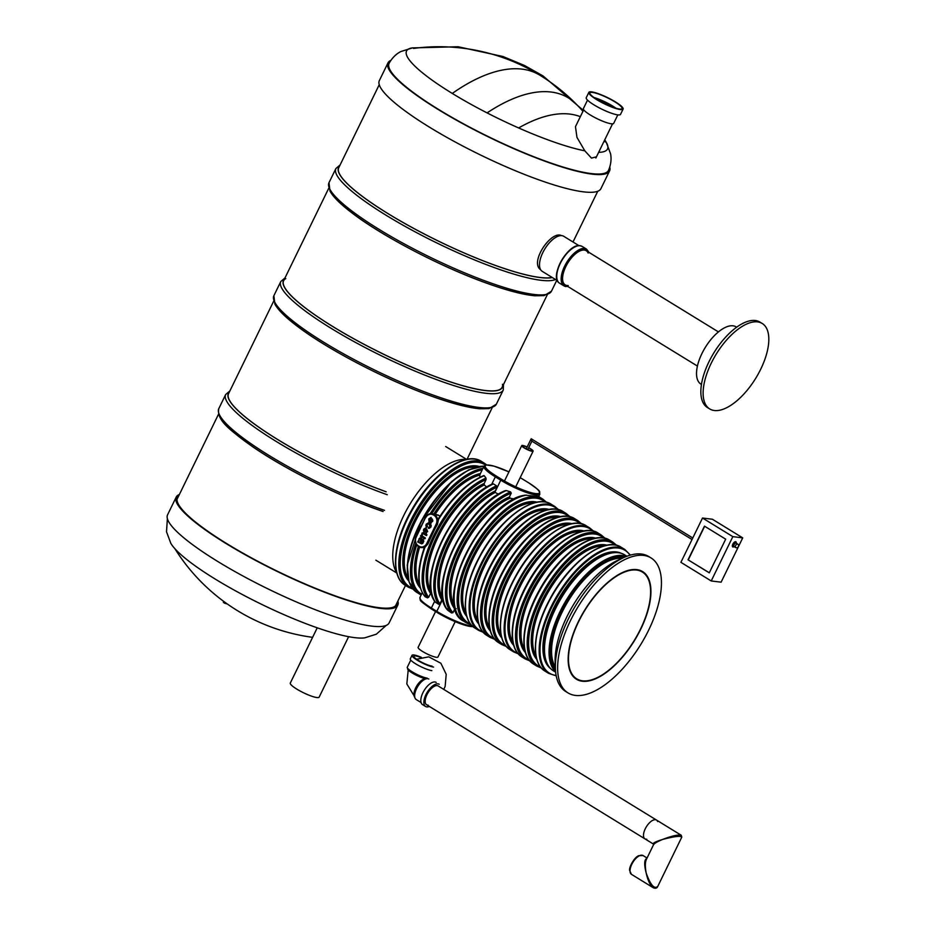 <?xml version="1.0" encoding="UTF-8"?>
<svg xmlns="http://www.w3.org/2000/svg" width="935" height="935" viewBox="0 0 935 935"><rect width="100%" height="100%" fill="white"/><g stroke="black" fill="none" stroke-linecap="round" stroke-linejoin="round"><path stroke-width="1.4" d="M583.709 109.769L575.457 126.669L576.977 137.41L584.819 150.827A111.814 20.453 -154 0 1 456.829 96.188A111.814 20.453 -154 0 1 412.277 47.907A111.814 20.453 -154 0 1 412.499 47.872L400.753 51.577C395.914 54.113 392.046 58.017 389.135 63.288A122.053 22.323 -154 0 0 489.005 136.954A122.053 22.323 -154 0 0 608.533 170.299C610.894 164.759 611.583 159.301 610.613 153.924L606.301 142.389A111.814 20.453 -154 0 1 606.406 142.588A111.814 20.453 -154 0 1 598.645 152.347M604.676 139.981A111.814 20.453 -154 0 1 606.301 142.389M584.819 150.827L591.469 158.108L596.472 156.799M609.76 167.084A123.256 22.545 -154 0 1 609.573 170.918A123.256 22.545 -154 0 1 488.9 137.153A123.256 22.545 -154 0 1 388.002 62.855A123.256 22.545 -154 0 1 390.912 60.354M609.573 170.918L600.924 188.648A123.256 22.545 -154 0 1 480.263 154.871A123.256 22.545 -154 0 1 379.353 80.574L388.002 62.855M540.64 269.724C529.374 262.349 551.183 230.115 561.538 235.62M552.164 277.45A121.55 22.23 -154 0 1 539.869 277.45A121.55 22.23 -154 0 1 412.101 227.509A121.55 22.23 -154 0 1 338.75 167.727L379.248 84.688M167.377 518.656L166.523 531.816L170.836 543.352A111.814 20.453 26 0 0 215.003 578.94A111.814 20.453 26 0 0 364.638 637.869L376.373 634.175L386.225 625.398M179.38 494.486A123.256 22.545 26 0 0 176.201 497.104L167.564 514.823A123.256 22.545 26 0 0 217.586 561.374A123.256 22.545 26 0 0 389.135 622.885L397.772 605.167A123.256 22.545 26 0 0 397.878 601.065M176.201 497.104A123.256 22.545 26 0 0 226.235 543.644A123.256 22.545 26 0 0 397.772 605.167M178.421 496.438A121.854 22.288 26 0 0 177.463 497.712A121.854 22.288 26 0 0 226.924 543.726A121.854 22.288 26 0 0 396.51 604.548A121.854 22.288 26 0 0 396.931 603.017M619.461 109.009A17.847 3.261 26 0 0 622.02 108.542A17.847 3.261 26 0 0 607.399 97.778A17.847 3.261 26 0 0 589.927 92.892A17.847 3.261 26 0 0 600.702 101.67A17.847 3.261 26 0 0 619.461 109.009M620.372 109.559A19.051 3.483 26 0 0 623.096 109.068A19.051 3.483 26 0 0 607.505 97.579A19.051 3.483 26 0 0 588.851 92.366A19.051 3.483 26 0 0 600.34 101.74A19.051 3.483 26 0 0 620.372 109.559M588.851 92.366L586.257 97.684A19.051 3.483 26 0 0 597.757 107.057A19.051 3.483 26 0 0 617.778 114.876A19.051 3.483 26 0 0 620.513 114.386L623.096 109.068M587.519 100.115L583.393 108.577A16.853 3.086 26 0 0 593.561 116.863A16.853 3.086 26 0 0 611.28 123.782A16.853 3.086 26 0 0 613.687 123.35L617.813 114.888M593.877 97.45A17.847 3.261 -154 0 1 615.99 108.238M595.291 98.432A15.65 2.863 -154 0 1 614.342 107.724M317.245 627.817L290.306 683.064A16.047 2.934 26 0 0 303.443 692.73A16.047 2.934 26 0 0 319.151 697.124L348.626 636.688M487.299 112.761A188.169 86.885 -58.4 0 1 576.24 104.124M452.493 93.29A192.563 88.918 -58.4 0 1 522.081 69.132A192.563 88.918 -58.4 0 1 539.869 75.209M557.424 280.687L542.218 271.337A20.558 9.49 -58.4 0 1 543.808 250.697A20.558 9.49 -58.4 0 1 561.83 235.655A20.558 9.49 -58.4 0 1 563.735 236.298L578.952 245.648M588.15 253.058A20.056 9.256 121.6 0 0 586.21 250.697A20.056 9.256 121.6 0 0 565.827 266.569A20.056 9.256 121.6 0 0 565.219 284.883A20.056 9.256 121.6 0 0 567.066 285.514A20.056 9.256 121.6 0 0 568.211 285.537M223.348 602.257A239.886 208.213 -83 0 0 224.482 603.168A239.489 110.587 -58.4 0 0 227.275 603.963M502.492 384.297A121.55 22.23 -154 0 1 502.142 387.3A121.55 22.23 -154 0 1 484.762 390.433A121.55 22.23 -154 0 1 356.995 340.504A121.55 22.23 -154 0 1 283.632 280.722A121.55 22.23 -154 0 1 285.783 278.607M382.614 490.454A121.55 22.23 -154 0 1 228.526 393.717L273.651 301.21M580.331 116.688A178.994 82.654 121.6 0 0 518.89 127.814M396.709 572.641A68.045 31.416 -58.4 0 1 410.535 503.205A68.045 31.416 -58.4 0 1 466.214 459.471M418.272 541.073L418.915 541.225L418.272 541.073M420.656 537.789L421.977 539.226L421.708 542.814M422.971 539.32L423.602 541.19L421.545 543.831L417.653 541.938L418.716 541.201L418.974 538.946L419.955 537.859L421.568 538.49L420.96 542.51C422.643 542.767 423.134 541.973 422.445 540.114L423.169 539.343L423.8 541.213L422.737 543.434L421.638 543.831M420.82 535.428L421.451 535.825L422.071 532.997L423.403 532.716L426.816 534.75L426.395 535.603L423.169 533.698L422.059 534.306L422.106 535.907L425.215 538.011L424.806 538.864L420.446 536.187L420.82 535.428L421.65 535.848M423.158 532.646L427.014 534.773L426.395 535.603M423.123 533.675L422.258 534.329L422.304 535.93L425.413 538.034L424.806 538.864M426.22 532.237L427.669 531.641L426.711 529.163L425.238 528.766L424.35 529.549L424.303 532.26L423.473 530.835L423.742 529.175L425.916 527.796L425.904 533.137L426.605 532.307M425.776 528.766L424.548 529.572L425.004 531.512L424.303 532.26M426.021 527.819L426.453 533.254M428.616 527.328L430.065 526.732L429.095 524.255L427.634 523.857L426.746 524.64L426.699 527.352L425.869 525.926L426.138 524.266L428.324 522.887L430.614 524.383L431.012 525.692L429.656 528.193L428.3 528.228L429.001 527.398M428.172 523.857L426.944 524.664L427.4 526.604L426.699 527.352M428.417 522.91L430.813 524.406L431.199 525.715L430.883 527.095L428.849 528.345M431.783 518.68C429.773 518.235 429.107 519.077 429.808 521.192L429.072 521.999L428.756 518.902L431.012 517.417L431.117 523.004L429.738 522.431L431.584 518.644L431.035 518.422M431.117 517.429L431.222 523.016M421.147 594.999A72.708 33.578 -58.4 0 1 420.025 594.368L421.171 594.999L422.281 592.72M483.372 476.032L484.201 475.716A72.708 33.578 121.6 0 0 438.503 519.498L437.416 524.442A72.708 33.578 121.6 0 0 427.903 543.936L424.946 547.302A72.708 33.578 121.6 0 0 425.168 596.752L425.074 595.56M526.627 495.141A72.708 33.578 121.6 0 0 466.518 553.555A72.708 33.578 121.6 0 0 463.69 621.179C430.626 605.389 483.5 499.5 525.423 495.153L538.654 496.625L538.233 497.49M451.547 612.951A72.708 33.578 -58.4 0 1 457.262 549.5A72.708 33.578 -58.4 0 1 510.58 491.915L506.326 490.559L504.865 491.144L506.326 490.559A72.708 33.578 121.6 0 0 454.223 547.641A72.708 33.578 121.6 0 0 447.888 610.356L451.547 612.951L452.961 612.694L454.807 608.93A67.694 31.264 -58.4 0 1 460.487 550.271A67.694 31.264 -58.4 0 1 509.423 496.941L510.148 498.18L514.355 499.056M509.423 496.941L511.258 493.166L510.58 491.915M443.026 599.428L441.799 599.931L439.906 603.811L438.679 604.302A72.708 33.578 -58.4 0 1 445.586 542.323A72.708 33.578 -58.4 0 1 496.485 485.779L496.777 487.205L494.895 492.231L498.449 494.253M438.679 604.302L435.418 602.222M496.485 485.779L493.458 483.909A72.708 33.578 121.6 0 0 442.547 540.465A72.708 33.578 121.6 0 0 435.652 602.444M425.168 596.752L427.575 597.874L428.686 597.243L430.556 593.409A67.694 31.264 -58.4 0 1 437.136 535.93A67.694 31.264 -58.4 0 1 484.19 483.43L484.272 484.961L486.714 487.123M484.19 483.43L486.06 479.597L486.001 478.077L484.201 475.716M425.741 517.639A6.416 5.575 97 0 1 433.349 514.951L434.109 515.407A6.416 5.575 97 0 1 436.201 524.067L426.687 543.562A6.416 5.575 97 0 1 419.067 546.25L418.307 545.783A6.416 5.575 97 0 1 416.227 537.134L425.577 517.394A7.024 6.089 97 0 1 431.748 513.689A7.024 6.089 97 0 1 433.91 514.449L438.912 515.442L435.289 514.157A66.701 30.797 -58.4 0 1 479.795 475.109L479.819 477.317M438.912 515.442L439.929 516.26M433.817 513.946A67.694 31.264 -58.4 0 1 480.426 473.507L482.963 468.33M480.426 473.507L479.795 475.109M430.965 588.103A71.715 33.111 121.6 0 1 492.231 484.412L493.458 483.909M456.245 608.697L454.807 608.93M447.479 608.79L447.643 610.134C426.196 588.162 467.068 504.865 505.449 490.583M431.69 592.767L430.556 593.409M432.367 519.1L431.502 522.104M431.397 522.104L430.79 521.905C432.87 521.975 433.326 521.029 432.169 519.077L430.988 521.929M431.584 518.644C429.574 518.212 428.92 519.054 429.609 521.169L429.808 521.192M429.609 521.169L429.072 521.999M418.085 541.049L418.716 541.201M420.469 538.817L420.575 542.183M420.575 538.829L420.376 542.148C421.206 540.442 421.089 539.343 420.025 538.852L420.224 538.876M555.682 672.207L553.45 670.839A68.045 31.416 -58.4 0 1 558.744 602.514A68.045 31.416 -58.4 0 1 618.397 552.725A68.045 31.416 -58.4 0 1 624.685 554.876L626.906 556.243M555.39 665.591A72.708 33.578 -58.4 0 1 620.875 558.978M636.77 569.602A63.183 29.172 -58.4 0 1 642.602 571.589A63.183 29.172 -58.4 0 1 634.397 640.697A63.183 29.172 -58.4 0 1 576.474 679.266A63.183 29.172 -58.4 0 1 581.383 615.826A63.183 29.172 -58.4 0 1 636.77 569.602M643.689 555.413A79.23 36.582 -58.4 0 1 651.005 557.914A79.23 36.582 -58.4 0 1 640.709 644.577A79.23 36.582 -58.4 0 1 568.071 692.94A79.23 36.582 -58.4 0 1 574.23 613.383A79.23 36.582 -58.4 0 1 643.689 555.413M568.071 692.94L565.792 691.549A79.23 36.582 -58.4 0 1 571.963 611.993A79.23 36.582 -58.4 0 1 641.41 554.023A79.23 36.582 -58.4 0 1 648.726 556.524L651.005 557.914M582.517 680.82A62.68 28.938 -58.4 0 1 576.731 678.845A62.68 28.938 -58.4 0 1 584.878 610.286A62.68 28.938 -58.4 0 1 642.345 572.021A62.68 28.938 -58.4 0 1 637.471 634.958A62.68 28.938 -58.4 0 1 582.517 680.82M701.46 384.449L700.946 384.133A33.602 15.509 -58.4 0 1 703.564 350.391A33.602 15.509 -58.4 0 1 733.017 325.812A33.602 15.509 -58.4 0 1 736.114 326.876L736.628 327.192M757.584 321.897A50.151 23.153 -58.4 0 1 762.212 323.475A50.151 23.153 -58.4 0 1 755.702 378.324A50.151 23.153 -58.4 0 1 709.723 408.946A50.151 23.153 -58.4 0 1 713.627 358.584A50.151 23.153 -58.4 0 1 757.584 321.897M709.723 408.946L707.444 407.543A50.151 23.153 -58.4 0 1 711.348 357.193A50.151 23.153 -58.4 0 1 755.305 320.506A50.151 23.153 -58.4 0 1 759.933 322.084L762.212 323.475M528.626 447.877A5.376 0.982 -154 0 1 532.26 450.74A5.376 0.982 -154 0 1 527.001 449.256A5.376 0.982 -154 0 1 522.607 446.018A5.376 0.982 -154 0 1 523.366 445.878A5.376 0.982 -154 0 1 527.095 447.129M528.707 447.725A6.323 1.157 -154 0 1 533.114 451.149A6.323 1.157 -154 0 1 526.931 449.419A6.323 1.157 -154 0 1 521.753 445.609A6.323 1.157 -154 0 1 522.653 445.446A6.323 1.157 -154 0 1 527.165 446.977M455.181 621.67L437.966 656.989A11.033 2.022 -154 0 1 427.155 653.974A11.033 2.022 -154 0 1 418.132 647.324L435.581 611.537M429.352 706.439A13.043 6.019 -58.4 0 1 425.565 706.474A13.043 6.019 -58.4 0 1 427.26 692.216A13.043 6.019 -58.4 0 1 439.216 684.256M428.172 705.13A11.033 5.096 -58.4 0 1 426.617 704.768A11.033 5.096 -58.4 0 1 428.043 692.695A11.033 5.096 -58.4 0 1 438.164 685.963L656.475 820.053A11.033 5.096 121.6 0 0 646.365 826.785A11.033 5.096 121.6 0 0 644.928 838.847A11.033 5.096 121.6 0 0 646.786 839.198M425.565 706.474L422.526 704.604A13.043 6.019 -58.4 0 1 424.221 690.346A13.043 6.019 -58.4 0 1 436.177 682.386M421.089 702.547L416.239 699.567A12.038 5.552 -58.4 0 1 417.793 686.407A12.038 5.552 -58.4 0 1 428.826 679.055M425.928 678.728L424.42 677.933L424.28 679.126L425.928 678.728A11.033 5.096 121.6 0 0 425.916 678.728M424.408 678.868A11.033 5.096 121.6 0 0 415.97 687.318A11.033 5.096 121.6 0 0 414.824 697.381M424.49 678.436A11.033 2.022 -154 0 1 413.282 673.609A11.033 2.022 -154 0 1 407.672 668.77L407.8 668.49M427.201 678.12A12.038 2.197 -154 0 1 414.544 673.177A12.038 2.197 -154 0 1 407.286 667.263L410.769 660.11M431.853 670.617A13.043 2.384 -154 0 1 418.144 665.264A13.043 2.384 -154 0 1 410.278 658.848L412.008 655.306A13.043 2.384 -154 0 1 421.334 657.317M433.571 667.076A13.043 2.384 -154 0 1 419.873 661.711A13.043 2.384 -154 0 1 412.008 655.306M432.063 666.141A11.033 2.022 -154 0 1 420.469 661.606A11.033 2.022 -154 0 1 413.808 656.183A11.033 2.022 -154 0 1 420.715 657.48M657.621 821.549A11.033 5.096 121.6 0 0 656.475 820.053A11.033 5.096 -58.4 0 0 655.458 819.703A11.033 5.096 -58.4 0 0 645.267 828.784A11.033 5.096 -58.4 0 0 644.928 838.847L426.617 704.768M631.464 874.342L629.664 870.532C628.788 867.411 634.351 857.15 638.757 855.689L643.011 855.537A11.033 5.096 -58.4 0 0 631.803 864.267A11.033 5.096 -58.4 0 0 631.464 874.342L653.284 887.747C655.517 888.671 657.001 888.238 657.737 886.45L681.79 837.129L681.253 835.271C678.039 834.534 671.833 835.925 662.623 839.443C655.727 841.594 652.653 843.136 653.39 844.048L644.928 838.847M653.284 887.747C650.199 885.387 647.838 880.513 646.202 873.115C644.005 864.466 644.227 859.569 646.845 858.447M657.737 886.45C654.301 889.407 650.456 884.954 646.202 873.115C645.045 866.955 645.08 862.444 646.307 859.569L653.565 844.667C654.395 843.347 657.41 841.605 662.623 839.443C674.135 836.416 680.528 835.645 681.79 837.129M732.83 536.643L702.512 518.025L680.902 562.332L711.219 580.962L732.83 536.643L742.717 537.87L712.4 519.241L702.512 518.025M688.043 559.808L704.464 526.136L725.689 539.168L709.268 572.851L688.043 559.808L709.314 572.758M711.219 580.962L721.107 582.178L742.717 537.87M704.663 526.265L688.289 559.843M692.017 539.53L531.723 441.075L531.267 438.807L692.777 537.987M531.98 441.004L531.267 438.807L531.816 441.11M555.53 279.518A123.759 22.639 -154 0 1 428.686 238.904A123.759 22.639 -154 0 1 335.899 168.534L328.98 182.711A123.759 22.639 -154 0 0 430.299 257.312A123.759 22.639 -154 0 0 551.451 291.217L544.158 295.612L534.785 295.776C523.016 294.689 506.969 290.493 486.632 283.176C441.904 267.235 383.479 236.871 353.009 213.706C341.088 204.777 333.409 197.262 329.997 191.149L328.98 182.711M552.328 277.543A121.76 22.265 -154 0 1 422.667 233.177A121.76 22.265 -154 0 1 339.311 166.582M546.262 294.431A121.76 22.265 -154 0 1 429.597 258.761A121.76 22.265 -154 0 1 329.646 188.788M556.781 277.461A20.956 9.677 -58.4 0 1 575.773 246.524M589.015 252.415L586.549 249.131A21.563 9.958 121.6 0 0 584.55 248.453A21.563 9.958 121.6 0 0 565.652 264.231A21.563 9.958 121.6 0 0 563.98 285.876A21.563 9.958 121.6 0 0 565.967 286.566M580.156 245.753A21.563 9.958 -58.4 0 1 582.154 246.431L579.969 245.683C567.907 243.158 548.716 277.683 559.574 283.176A21.563 9.958 -58.4 0 1 561.257 261.531A21.563 9.958 -58.4 0 1 580.156 245.753M588.606 252.169A20.956 9.677 121.6 0 0 567.954 261.952A20.956 9.677 121.6 0 0 566.68 286.309A20.956 9.677 121.6 0 0 567.615 286.344M496.345 404.212L503.264 390.035A123.759 22.639 -154 0 1 382.099 356.13A123.759 22.639 -154 0 1 280.792 281.529L273.873 295.705A123.759 22.639 -154 0 0 375.18 370.307A123.759 22.639 -154 0 0 496.345 404.212L489.052 408.607L479.678 408.77C467.909 407.683 451.85 403.488 431.526 396.171C386.798 380.229 328.372 349.865 297.903 326.701C285.97 317.771 278.303 310.256 274.89 304.132L273.873 295.705M502.703 386.143A121.76 22.265 -154 0 1 383.128 354.026A121.76 22.265 -154 0 1 284.193 279.577M491.144 407.426A121.76 22.265 -154 0 1 374.479 371.744A121.76 22.265 -154 0 1 274.539 301.783M387.265 494.72A123.759 22.639 -154 0 1 274.224 440.221A123.759 22.639 -154 0 1 225.674 394.523L218.767 408.7C216.488 420.75 230.793 430.579 252.427 446.591C286.11 469.896 342 497.654 383.116 511.527M384.495 510.335A123.759 22.639 -154 0 1 269.268 455.602A123.759 22.639 -154 0 1 218.767 408.7M386.143 491.787A121.76 22.265 -154 0 1 272.997 436.633A121.76 22.265 -154 0 1 229.087 392.571M382.742 511.34A121.76 22.265 -154 0 1 219.433 414.766M419.57 584.901A66.701 30.797 -58.4 0 1 419.628 547.115M420.364 588.068A67.694 31.264 -58.4 0 1 418.401 546.402M421.591 594.146A71.715 33.111 -58.4 0 1 416.729 544.953M484.003 466.144A72.708 33.578 121.6 0 0 479.924 466.46A72.708 33.578 121.6 0 0 419.827 524.874A72.708 33.578 121.6 0 0 416.987 592.498L420.025 594.368A72.708 33.578 -58.4 0 1 415.806 543.41M430.158 513.724A72.708 33.578 -58.4 0 1 482.927 468.33M471.298 624.977L466.717 623.049A72.708 33.578 -58.4 0 1 472.374 550.037A72.708 33.578 -58.4 0 1 536.117 496.836A72.708 33.578 -58.4 0 1 542.826 499.126L539.799 497.268A72.708 33.578 121.6 0 0 538.654 496.625L539.799 497.268M518.843 497.373A71.715 33.111 121.6 0 0 454.305 602.444M454.597 606.418A66.701 30.797 -58.4 0 1 463.012 548.261A66.701 30.797 -58.4 0 1 510.148 498.18M452.961 612.694A71.715 33.111 -58.4 0 1 458.512 550.025A71.715 33.111 -58.4 0 1 511.258 493.166M504.865 491.144A71.715 33.111 121.6 0 0 442.629 595.268M442.921 599.241A66.701 30.797 -58.4 0 1 450.156 543.434A66.701 30.797 -58.4 0 1 495.176 492.511M441.799 599.931A67.694 31.264 -58.4 0 1 448.812 543.095A67.694 31.264 -58.4 0 1 494.895 491.074M439.906 603.811A71.715 33.111 -58.4 0 1 446.837 542.849A71.715 33.111 -58.4 0 1 496.777 487.205M431.245 592.077A66.701 30.797 -58.4 0 1 438.749 535.732A66.701 30.797 -58.4 0 1 484.272 484.961M428.686 597.243A71.715 33.111 -58.4 0 1 435.161 535.685A71.715 33.111 -58.4 0 1 486.06 479.597M427.575 597.874A72.708 33.578 -58.4 0 1 433.91 535.159A72.708 33.578 -58.4 0 1 486.001 478.077M431.771 513.689A71.715 33.111 -58.4 0 1 482.191 469.884M472.14 468.692A71.715 33.111 121.6 0 0 407.613 573.763M407.894 577.736A66.701 30.797 -58.4 0 1 421.673 510.054A66.701 30.797 -58.4 0 1 475.81 467.149M412.206 588.068A71.715 33.111 -58.4 0 1 413.761 517.511A71.715 33.111 -58.4 0 1 478.065 462.334A71.715 33.111 -58.4 0 1 485.452 465.092M408.688 580.904A67.694 31.264 -58.4 0 1 419.079 511.737A67.694 31.264 -58.4 0 1 476.336 465.887A67.694 31.264 -58.4 0 1 479 466.425M477.738 460.99A72.708 33.578 -58.4 0 1 484.459 463.281L481.432 461.411A72.708 33.578 121.6 0 0 474.711 459.12A72.708 33.578 121.6 0 0 410.968 512.322A72.708 33.578 121.6 0 0 405.322 585.333L408.35 587.192A72.708 33.578 -58.4 0 1 414.006 514.18A72.708 33.578 -58.4 0 1 477.738 460.99M460.464 461.528A71.715 33.111 121.6 0 0 395.937 566.587M555.39 667.602A65.695 30.329 -58.4 0 1 568.527 600.247A65.695 30.329 -58.4 0 1 622.675 558.066M544.743 653.997A66.701 30.797 -58.4 0 1 561.771 596.086A66.701 30.797 -58.4 0 1 605.716 554.724M550.738 668.689A67.694 31.264 -58.4 0 1 557.774 600.212A67.694 31.264 -58.4 0 1 616.422 551.919A67.694 31.264 -58.4 0 1 621.53 553.415M556.161 675.456A72.112 33.298 -58.4 0 1 551.708 607.341A72.112 33.298 -58.4 0 1 618.327 548.027A72.112 33.298 -58.4 0 1 630.015 555.191M621.214 547.267A72.708 33.578 121.6 0 0 614.494 544.976A72.708 33.578 121.6 0 0 550.762 598.178A72.708 33.578 121.6 0 0 545.105 671.19L548.74 673.422A72.708 33.578 -58.4 0 1 554.397 600.41A72.708 33.578 -58.4 0 1 618.128 547.209A72.708 33.578 -58.4 0 1 624.849 549.5L621.214 547.267C604.711 535.813 568.936 562.402 549.698 599.452C532.786 630.365 530.39 662.88 545.105 671.19M600.457 547.302A72.112 33.298 121.6 0 0 535.743 652.665M536.059 656.183A66.701 30.797 -58.4 0 1 550.096 588.921A66.701 30.797 -58.4 0 1 603.741 545.993M536.854 659.502A67.694 31.264 -58.4 0 1 547.688 590.277A67.694 31.264 -58.4 0 1 604.758 544.754A67.694 31.264 -58.4 0 1 607.06 545.198M540.418 666.865A71.715 33.111 -58.4 0 1 542.277 596.179A71.715 33.111 -58.4 0 1 606.476 541.201A71.715 33.111 -58.4 0 1 615.242 545.047M609.842 540.29A72.708 33.578 121.6 0 0 603.122 537.987A72.708 33.578 121.6 0 0 539.39 591.189A72.708 33.578 121.6 0 0 533.733 664.201L536.76 666.071A72.708 33.578 -58.4 0 1 542.417 593.047A72.708 33.578 -58.4 0 1 606.16 539.857A72.708 33.578 -58.4 0 1 612.869 542.148L609.842 540.29C593.281 529.011 558.686 554.326 539.226 590.359C521.496 621.728 518.434 655.493 533.733 664.201M588.886 540.395A71.715 33.111 121.6 0 0 524.348 645.454M524.64 649.439A66.701 30.797 -58.4 0 1 538.42 581.745A66.701 30.797 -58.4 0 1 592.556 538.852M525.435 652.595A67.694 31.264 -58.4 0 1 535.825 583.44A67.694 31.264 -58.4 0 1 593.082 537.578A67.694 31.264 -58.4 0 1 595.735 538.128M528.941 659.771A71.715 33.111 -58.4 0 1 530.496 589.202A71.715 33.111 -58.4 0 1 594.812 534.037A71.715 33.111 -58.4 0 1 603.718 538.022M594.485 532.681A72.708 33.578 -58.4 0 1 601.193 534.972L598.166 533.114A72.708 33.578 121.6 0 0 591.446 530.823A72.708 33.578 121.6 0 0 527.714 584.024A72.708 33.578 121.6 0 0 522.057 657.036L525.084 658.894A72.708 33.578 -58.4 0 1 530.741 585.883A72.708 33.578 -58.4 0 1 594.485 532.681M577.211 533.219A71.715 33.111 121.6 0 0 512.672 638.289M512.964 642.263A66.701 30.797 -58.4 0 1 526.744 574.581A66.701 30.797 -58.4 0 1 580.88 531.676M513.759 645.43A67.694 31.264 -58.4 0 1 524.149 576.276A67.694 31.264 -58.4 0 1 581.406 530.414A67.694 31.264 -58.4 0 1 584.059 530.951M517.721 653.179A72.112 33.298 -58.4 0 1 518.306 582.634A72.112 33.298 -58.4 0 1 583.311 526.51A72.112 33.298 -58.4 0 1 592.767 530.986M583.113 525.704A72.708 33.578 -58.4 0 1 589.833 527.995L586.187 525.762A72.708 33.578 121.6 0 0 579.466 523.471A72.708 33.578 121.6 0 0 515.734 576.661A72.708 33.578 121.6 0 0 510.078 649.673L513.724 651.905A72.708 33.578 -58.4 0 1 519.369 578.894A72.708 33.578 -58.4 0 1 583.113 525.704M565.43 525.786A72.112 33.298 121.6 0 0 500.716 631.148M501.031 634.666A66.701 30.797 -58.4 0 1 515.068 567.405A66.701 30.797 -58.4 0 1 568.714 524.477M501.838 637.986A67.694 31.264 -58.4 0 1 512.672 568.772A67.694 31.264 -58.4 0 1 569.731 523.238A67.694 31.264 -58.4 0 1 572.033 523.682M505.403 645.36A71.715 33.111 -58.4 0 1 507.249 574.674A71.715 33.111 -58.4 0 1 571.46 519.696A71.715 33.111 -58.4 0 1 580.226 523.542M571.133 518.341A72.708 33.578 -58.4 0 1 577.853 520.631L574.815 518.773A72.708 33.578 121.6 0 0 568.106 516.482A72.708 33.578 121.6 0 0 504.362 569.684A72.708 33.578 121.6 0 0 498.706 642.696L501.744 644.554A72.708 33.578 -58.4 0 1 507.401 571.542A72.708 33.578 -58.4 0 1 571.133 518.341M553.859 518.89A71.715 33.111 121.6 0 0 489.332 623.949M489.613 627.923A66.701 30.797 -58.4 0 1 503.392 560.24A66.701 30.797 -58.4 0 1 557.529 517.335M490.408 631.09A67.694 31.264 -58.4 0 1 500.798 561.935A67.694 31.264 -58.4 0 1 558.055 516.073A67.694 31.264 -58.4 0 1 560.719 516.611M493.925 638.266A71.715 33.111 -58.4 0 1 495.468 567.697A71.715 33.111 -58.4 0 1 559.784 512.532A71.715 33.111 -58.4 0 1 568.702 516.506M559.457 511.176A72.708 33.578 -58.4 0 1 566.178 513.467L563.15 511.609A72.708 33.578 121.6 0 0 556.43 509.318A72.708 33.578 121.6 0 0 492.687 562.508A72.708 33.578 121.6 0 0 487.041 635.519L490.069 637.389A72.708 33.578 -58.4 0 1 495.725 564.366A72.708 33.578 -58.4 0 1 559.457 511.176M542.183 511.714A71.715 33.111 121.6 0 0 477.656 616.784M477.937 620.758A66.701 30.797 -58.4 0 1 491.728 553.064A66.701 30.797 -58.4 0 1 545.865 510.171M478.732 623.914A67.694 31.264 -58.4 0 1 489.122 554.759A67.694 31.264 -58.4 0 1 546.379 508.897A67.694 31.264 -58.4 0 1 549.044 509.446M482.694 631.674A72.112 33.298 -58.4 0 1 483.278 561.117A72.112 33.298 -58.4 0 1 548.284 505.005A72.112 33.298 -58.4 0 1 557.751 509.47M548.085 504.187A72.708 33.578 -58.4 0 1 554.806 506.478L551.171 504.245A72.708 33.578 121.6 0 0 544.45 501.955A72.708 33.578 121.6 0 0 480.719 555.156A72.708 33.578 121.6 0 0 475.062 628.168L478.697 630.4A72.708 33.578 -58.4 0 1 484.353 557.389A72.708 33.578 -58.4 0 1 548.085 504.187M530.414 504.281A72.112 33.298 121.6 0 0 465.7 609.643M466.016 613.161A66.701 30.797 -58.4 0 1 480.052 545.9A66.701 30.797 -58.4 0 1 533.698 502.972M466.81 616.481A67.694 31.264 -58.4 0 1 477.645 547.255A67.694 31.264 -58.4 0 1 534.703 501.733A67.694 31.264 -58.4 0 1 537.017 502.177M470.375 623.844A71.715 33.111 -58.4 0 1 472.233 553.158A71.715 33.111 -58.4 0 1 536.433 498.191A71.715 33.111 -58.4 0 1 545.198 502.025M520.176 477.668A27.08 4.955 -154 0 1 522.957 479.328L528.392 482.659A27.08 4.955 -154 0 1 535.51 493.587A27.08 4.955 -154 0 1 501.698 479.375L496.263 476.032A27.08 4.955 -154 0 1 486.095 465.186A27.08 4.955 -154 0 1 508.944 471.883L494.007 466.121L486.247 464.94L483.944 466.261A28.085 5.131 -154 0 0 495.34 476.862L491.67 484.4M494.895 492.231L500.763 480.193L495.34 476.862L496.263 476.032M538.665 496.637L539.846 494.206A28.085 5.131 -154 0 1 500.763 480.193L501.698 479.375M472.432 626.158A28.085 5.131 -154 0 1 436.797 611.361L442.664 599.323M436.692 612.203L431.339 608.942L436.762 612.273L436.797 611.361L431.374 608.019L434.705 601.182M419.967 597.418C420.843 601.147 417.209 599.019 431.339 608.942L431.374 608.019A28.085 5.131 -154 0 1 419.967 597.418L421.194 594.905M472.923 626.59A27.08 4.955 -154 0 1 436.855 612.308L457.308 622.546L473.075 626.731M416.227 537.134L425.53 517.487M434.109 515.407L434.67 514.916A7.024 6.089 97 0 1 436.949 524.383L437.416 524.442M436.201 524.067L436.949 524.383L427.903 543.936M419.009 546.765L418.307 545.783M433.349 514.951L438.153 514.975M426.687 543.562L427.435 543.878A7.024 6.089 97 0 1 421.276 547.583A7.024 6.089 97 0 1 419.102 546.823L419.067 546.25M418.249 546.297A7.024 6.089 97 0 1 416.028 536.982M626.555 556.372A68.045 31.416 121.6 0 0 622.944 555.519A68.045 31.416 121.6 0 0 564.869 602.526A68.045 31.416 121.6 0 0 555.635 671.833M622.161 558.324A65.356 30.177 121.6 0 0 568.655 600.328A65.356 30.177 121.6 0 0 555.39 667.029M624.744 557.12A67.051 30.96 121.6 0 0 568.001 599.919A67.051 30.96 121.6 0 0 555.483 669.881M630.015 871.011A10.028 4.628 -58.4 0 1 632.528 862.058A10.028 4.628 -58.4 0 1 639.388 855.759M734.15 546.601A3.004 1.391 -58.4 0 1 732.502 545A3.004 1.391 -58.4 0 1 735.611 541.692A3.004 1.391 -58.4 0 1 736.254 543.177M735.541 547.454A2.01 2.01 0 0 0 738.299 546.8A2.01 2.01 0 0 0 737.645 544.041A2.01 0.923 -58.4 0 0 737.458 543.971A2.01 0.923 -58.4 0 0 735.693 545.444A2.01 0.923 -58.4 0 0 735.541 547.454L734.022 546.519A2.01 0.923 -58.4 0 1 734.185 544.509A2.01 0.923 -58.4 0 1 735.938 543.036A2.01 0.923 -58.4 0 1 736.125 543.106L736.032 543.06M605.226 141.933A192.563 192.563 0 0 0 604.407 140.542M582.961 111.3A192.563 192.563 0 0 0 413.515 48.433A192.563 192.563 0 0 1 582.961 111.3M412.277 47.907L458.127 46.75L502.948 56.497L524.547 65.508L542.954 75.875L583.382 110.435M604.77 139.782L606.406 142.588M395.552 605.822L405.498 585.439M467.021 459.307L492.149 407.777M502.142 387.3L547.267 294.782M573.003 242.001L597.757 191.254M177.054 499.255L218.533 414.193M283.632 280.722L328.758 188.215M556.792 280.29L551.451 291.217M340.095 164.969L335.899 168.534M595.864 158.05L612.554 123.841M279.518 629.898A192.563 192.563 0 0 0 312.606 637.331A192.563 192.563 0 0 1 174.822 548.611M586.549 249.131L582.154 246.431M568.012 286.601L563.98 285.876L559.574 283.176M718.419 331.902L586.21 250.697M697.428 366.076L565.219 284.883M284.976 277.964L280.792 281.529M503.264 390.035L503.486 384.542M229.87 390.959L225.674 394.523M375.87 560.182L396.814 573.05M445.679 446.521L466.623 459.389M438.562 518.399C452.633 496.66 467.71 482.378 483.792 475.553M466.717 623.049L463.69 621.179M482.717 468.774L483.944 466.261M624.849 549.5L630.4 555.086M556.231 675.841L548.74 673.422M551.171 504.245C534.668 492.792 498.893 519.392 479.643 556.442C462.743 587.355 460.347 619.858 475.062 628.168M554.806 506.478L558.569 509.668M483.231 632.317L478.697 630.4M586.187 525.762C569.684 514.297 533.908 540.898 514.671 577.947C497.771 608.86 495.375 641.363 510.078 649.673M589.833 527.995L593.585 531.173M518.259 653.822L513.724 651.905M612.869 542.148L616.668 545.35M541.342 667.999L536.76 666.071M424.291 547.665C416.694 570.186 416.952 586.514 425.039 596.659M484.073 466.039L468.774 469.837L451.85 481.373L421.276 520.889L407.216 565.091L409.062 582.014L416.987 592.498M435.418 602.233C415.467 579.536 455.006 499.045 492.745 483.886M542.826 499.126L546.624 502.34M563.15 511.609C546.589 500.33 511.994 525.645 492.535 561.678C474.793 593.047 471.743 626.812 487.041 635.519M566.178 513.467L570.081 516.798M494.802 639.365L490.069 637.389M574.815 518.773C558.253 507.495 523.67 532.821 504.21 568.842C486.469 600.223 483.407 633.977 498.706 642.696M577.853 520.631L581.652 523.845M506.326 646.494L501.744 644.554M598.166 533.114C581.605 521.835 547.01 547.162 527.562 583.183C509.82 614.552 506.758 648.317 522.057 657.036M601.193 534.972L605.109 538.303M529.829 660.87L525.084 658.894M539.846 494.206C538.981 490.489 542.616 492.616 528.485 482.694L520.187 477.656M435.92 514.203L431.748 513.689C429.013 513.514 426.921 514.753 425.495 517.406L415.981 536.912C414.462 540.827 415.233 543.971 418.296 546.332L424.186 547.945M481.432 461.411C464.87 450.132 430.275 475.459 410.816 511.492C393.086 542.861 390.024 576.626 405.322 585.333M484.459 463.281L486.667 464.905M413.083 589.167L408.35 587.192M515.828 486.597L533.114 451.149M504.479 481.022L521.753 445.609M416.578 659.233L428.768 656.837L440.888 663.266L446.205 674.299L445.142 686.407L443.798 689.422M408.209 669.974L406.83 683.964L414.065 695.722M681.253 835.271L656.475 820.053M643.011 855.537L647.055 858.026M653.39 844.048L653.565 844.667M737.645 544.041L736.125 543.106M531.092 438.924L526.241 448.882M531.898 441.18L527.772 449.63"/></g></svg>
